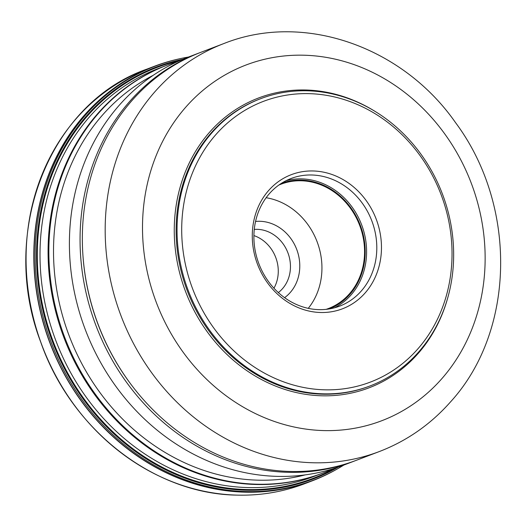 <?xml version="1.0" encoding="UTF-8"?>
<svg xmlns="http://www.w3.org/2000/svg" width="527" height="527" viewBox="0 0 527 527"><rect width="100%" height="100%" fill="white"/><g stroke="black" fill="none" stroke-linecap="round" stroke-linejoin="round"><path stroke-width="0.79" d="M335.251 470.104A221.801 196.196 -110.8 0 1 312.34 480.795A221.801 196.196 -110.8 0 1 244.871 492.172A221.801 196.196 -110.8 0 1 39.136 306.279A221.801 196.196 -110.8 0 1 154.483 66.237A221.801 196.196 -110.8 0 1 178.693 58.984M155.722 65.954L154.543 66.402A221.617 196.037 69.2 0 0 39.294 306.253A221.617 196.037 69.2 0 0 244.864 491.994A221.617 196.037 69.2 0 0 312.28 480.624L313.453 480.176A221.617 196.037 -110.8 0 1 246.037 491.546A221.617 196.037 -110.8 0 1 40.474 305.805A221.617 196.037 -110.8 0 1 155.722 65.954A221.617 196.037 -110.8 0 1 188.468 57.035M305.258 474.88A214.812 190.016 -110.8 0 1 257.94 480.169A214.812 190.016 -110.8 0 1 61.125 310.515A214.812 190.016 -110.8 0 1 153.126 75.368M333.156 468.753A218.303 193.106 -110.8 0 1 323.005 472.996A218.303 193.106 -110.8 0 1 256.596 484.194A218.303 193.106 -110.8 0 1 54.103 301.233A218.303 193.106 -110.8 0 1 167.632 64.966A218.303 193.106 -110.8 0 1 178.034 61.382M343.841 465.058A221.617 196.037 -110.8 0 1 313.453 480.176M278.328 292.577A34.927 30.895 69.2 0 0 290.403 264.594A34.927 30.895 69.2 0 0 257.216 229.331A34.927 30.895 69.2 0 0 254.271 229.403M253.902 235.582A34.927 30.895 -110.8 0 1 278.223 269.231A34.927 30.895 -110.8 0 1 273.941 288.216M314.085 476.395L322.241 473.286A218.303 193.106 -110.8 0 1 255.832 484.484A218.303 193.106 -110.8 0 1 48.398 264.073A218.303 193.106 -110.8 0 1 166.868 65.256L158.706 68.365M198.837 53.082L188.185 57.14A218.303 193.106 69.2 0 0 74.656 293.407A218.303 193.106 69.2 0 0 277.149 476.368A218.303 193.106 69.2 0 0 343.558 465.17L354.216 461.112A218.303 193.106 -110.8 0 1 287.808 472.311A218.303 193.106 -110.8 0 1 80.374 251.899A218.303 193.106 -110.8 0 1 198.837 53.082A218.303 193.106 -110.8 0 1 199.983 52.654M355.356 460.67A218.303 193.106 -110.8 0 1 354.216 461.112M132.139 385.896A216.557 191.564 -110.8 0 1 83.042 256.959M148.08 404.729A218.303 193.106 69.2 0 0 356.496 460.242L379.335 451.547A218.303 193.106 -110.8 0 1 142.27 358.782A218.303 193.106 -110.8 0 1 154.971 91.672A218.303 193.106 -110.8 0 1 223.955 43.517L201.123 52.213A218.303 193.106 69.2 0 0 132.132 100.367A218.303 193.106 69.2 0 0 148.08 404.729M407.378 137.771A153.686 135.946 -110.8 0 1 418.609 352.036A153.686 135.946 -110.8 0 1 370.04 385.942A153.686 135.946 -110.8 0 1 223.316 346.858A153.686 135.946 -110.8 0 1 212.085 132.593A153.686 135.946 -110.8 0 1 260.654 98.687A153.686 135.946 -110.8 0 1 407.378 137.771M215.958 134.504A150.195 132.857 -110.8 0 1 406.811 139.563A150.195 132.857 -110.8 0 1 417.786 348.966A150.195 132.857 -110.8 0 1 226.926 343.907A150.195 132.857 -110.8 0 1 215.958 134.504M365.099 292.979A71.777 63.497 69.2 0 0 359.855 192.908A71.777 63.497 69.2 0 0 268.645 190.491A71.777 63.497 69.2 0 0 273.888 290.561A71.777 63.497 69.2 0 0 365.099 292.979M361.226 291.069A68.286 60.407 69.2 0 0 356.239 195.86A68.286 60.407 69.2 0 0 291.049 178.501A68.286 60.407 69.2 0 0 269.468 193.561A68.286 60.407 69.2 0 0 274.455 288.763A68.286 60.407 69.2 0 0 339.645 306.128A68.286 60.407 69.2 0 0 361.226 291.069M326.127 309.349A66.54 58.859 69.2 0 0 328.367 308.558A66.54 58.859 69.2 0 0 349.394 293.875A66.54 58.859 69.2 0 0 353.268 212.467A66.54 58.859 69.2 0 0 281.01 184.186A66.54 58.859 69.2 0 0 278.809 185.082M266.135 197.717A66.54 58.859 -110.8 0 1 317.07 241.656A66.54 58.859 -110.8 0 1 308.255 308.348M284.58 297.669A41.916 37.074 69.2 0 0 299.725 263.605A41.916 37.074 69.2 0 0 259.897 221.281A41.916 37.074 69.2 0 0 255.555 221.445M304.606 483.74C283.039 491.915 260.536 495.709 237.11 495.123C153.983 494.227 71.04 429.597 40.744 342.135C-1.35 233.059 49.031 103.266 146.75 69.182A221.801 196.196 69.2 0 0 31.403 309.224A221.801 196.196 69.2 0 0 237.137 495.116A221.801 196.196 69.2 0 0 304.606 483.74L312.34 480.795M158.792 68.332A218.303 193.106 69.2 0 0 158.719 68.358A218.303 193.106 69.2 0 0 45.269 304.639A218.303 193.106 69.2 0 0 247.756 487.561A218.303 193.106 69.2 0 0 314.099 476.388A218.303 193.106 69.2 0 0 314.164 476.362M180.017 60.493A219.772 194.41 69.2 0 0 40.131 291.965A219.772 194.41 69.2 0 0 246.445 489.537A219.772 194.41 -110.8 0 0 335.231 468.095M182.889 59.255A220.405 194.964 69.2 0 0 39.103 290.265A220.405 194.964 69.2 0 0 246.28 490.235A220.405 194.964 69.2 0 0 338.196 467.106M441.698 378.834A190.359 168.39 -110.8 0 1 199.812 372.372A190.359 168.39 -110.8 0 1 185.919 106.988A190.359 168.39 -110.8 0 1 427.832 113.417A190.359 168.39 -110.8 0 1 441.698 378.834M375.619 111.737A155.083 137.185 69.2 0 0 209.627 132.172A155.083 137.185 69.2 0 0 220.958 348.393A155.083 137.185 69.2 0 0 418.023 353.617A155.083 137.185 69.2 0 0 447.206 299.725M260.654 98.687L259.739 99.036A153.686 135.946 69.2 0 0 211.175 132.936A153.686 135.946 69.2 0 0 202.236 320.983A153.686 135.946 69.2 0 0 369.124 386.291L370.04 385.942M286.049 180.702A68.286 60.407 -110.8 0 1 356.575 214.041A68.286 60.407 -110.8 0 1 351.028 294.949A68.286 60.407 -110.8 0 1 334.447 307.808M281.537 183.244A67.239 59.479 -110.8 0 1 354.025 212.506A67.239 59.479 -110.8 0 1 349.869 294.376A67.239 59.479 -110.8 0 1 329.388 308.908M146.75 69.182L154.483 66.237M161.947 67.133L167.632 64.966M317.32 475.156L323.005 472.996M379.335 451.547C406.897 440.934 430.625 424.387 450.519 401.903C515.755 330.567 517.198 205.313 455.578 122.679C402.608 46.58 303.559 11.713 223.955 43.517"/></g></svg>

